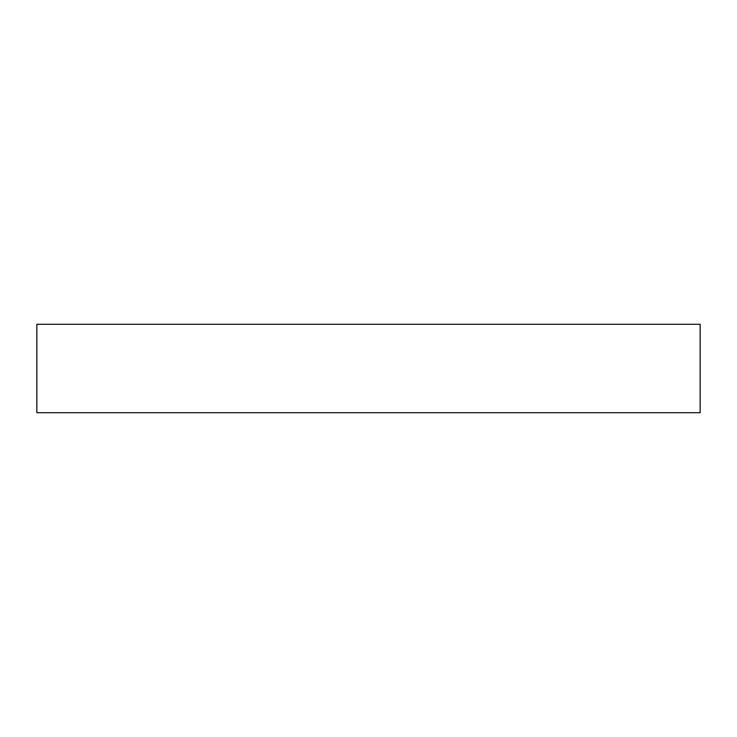 <?xml version="1.0" encoding="UTF-8"?>
<svg xmlns="http://www.w3.org/2000/svg" width="737" height="737" viewBox="0 0 737 737"><rect width="100%" height="100%" fill="white"/><g stroke="black" fill="none" stroke-linecap="round" stroke-linejoin="round"><path stroke-width="1.11" d="M36.85 412.72L36.85 324.28L700.15 324.28L700.15 412.72L36.85 412.72"/></g></svg>
